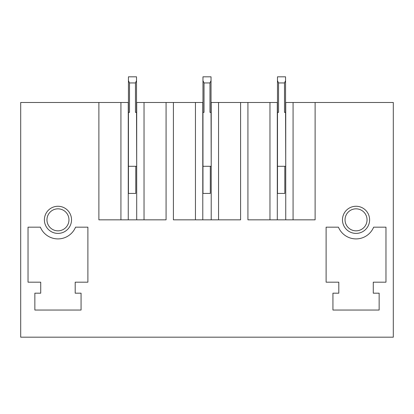 <?xml version="1.0" encoding="UTF-8"?>
<svg xmlns="http://www.w3.org/2000/svg" width="414" height="414" viewBox="0 0 414 414"><rect width="100%" height="100%" fill="white"/><g stroke="black" fill="none" stroke-linecap="round" stroke-linejoin="round"><path stroke-width="0.62" d="M128.262 219.834L128.262 102.481L20.7 102.481L20.7 337.187L393.3 337.187L393.3 102.481L315.111 102.481L315.111 219.834L247.929 219.834L247.929 102.481L277.302 102.481L277.302 219.834M136.698 219.834L136.698 102.481L202.782 102.481L202.782 219.834M195.449 102.481L195.449 219.834M173.409 102.481L173.409 219.834L240.591 219.834L240.591 102.481L247.929 102.481M211.218 219.834L211.218 102.481L240.591 102.481M218.551 102.481L218.551 219.834M166.071 102.481L166.071 219.834L98.889 219.834L98.889 102.481M144.031 102.481L144.031 219.834M120.929 102.481L120.929 219.834M75.565 227.172L87.887 227.172L87.887 282.182L75.198 282.182L75.198 293.184L81.066 293.184L81.066 310.05L34.854 310.05L34.854 293.184L40.722 293.184L40.722 282.182L28.033 282.182L28.033 227.172L40.355 227.172A19.075 19.075 0 0 0 75.565 227.172M385.967 282.182L373.278 282.182L373.278 293.184L379.146 293.184L379.146 310.05L332.934 310.05L332.934 293.184L338.802 293.184L338.802 282.182L326.113 282.182L326.113 227.172L338.435 227.172A19.075 19.075 0 0 0 373.645 227.172L385.967 227.172L385.967 282.182M362.545 207.926A13.569 13.569 0 0 0 344.132 213.329A13.569 13.569 0 0 0 349.535 231.742A13.569 13.569 0 0 0 367.948 226.339A13.569 13.569 0 0 0 362.545 207.926M64.465 231.742A13.569 13.569 0 0 0 69.868 213.329A13.569 13.569 0 0 0 51.455 207.926A13.569 13.569 0 0 0 46.052 226.339A13.569 13.569 0 0 0 64.465 231.742M285.738 219.834L285.738 102.481L315.111 102.481M293.071 102.481L293.071 219.834M269.969 102.481L269.969 219.834M52.687 210.183A11.002 11.002 0 0 0 48.303 225.112A11.002 11.002 0 0 0 63.233 229.491A11.002 11.002 0 0 0 67.617 214.561A11.002 11.002 0 0 0 52.687 210.183M361.313 210.183A11.002 11.002 0 0 0 346.383 214.561A11.002 11.002 0 0 0 350.767 229.491A11.002 11.002 0 0 0 365.697 225.112A11.002 11.002 0 0 0 361.313 210.183M136.698 166.293L136.517 112.385L135.456 112.385L135.456 82.945L129.504 82.945L128.443 80.673L128.443 112.385L129.504 112.385L129.504 82.945M128.443 80.673L128.443 76.813L136.517 76.813L136.517 80.673L135.456 82.945M128.262 193.431L135.782 193.431L135.782 166.293M128.443 112.385L128.443 193.431M128.443 166.293L136.517 166.293M136.517 80.673L136.517 112.385M211.218 166.293L211.036 112.385L209.976 112.385L209.976 82.945L204.024 82.945L202.963 80.673L202.963 112.385L204.024 112.385L204.024 82.945M202.963 80.673L202.963 76.813L211.036 76.813L211.036 80.673L209.976 82.945M202.782 193.431L210.302 193.431L210.302 166.293M202.963 112.385L202.963 193.431M202.963 166.293L211.036 166.293M211.036 80.673L211.036 112.385M285.738 166.293L285.556 112.385L284.496 112.385L284.496 82.945L278.544 82.945L277.483 80.673L277.483 112.385L278.544 112.385L278.544 82.945M277.483 80.673L277.483 76.813L285.556 76.813L285.556 80.673L284.496 82.945M277.302 193.431L284.822 193.431L284.822 166.293M277.483 112.385L277.483 193.431M277.483 166.293L285.556 166.293M285.556 80.673L285.556 112.385"/></g></svg>
